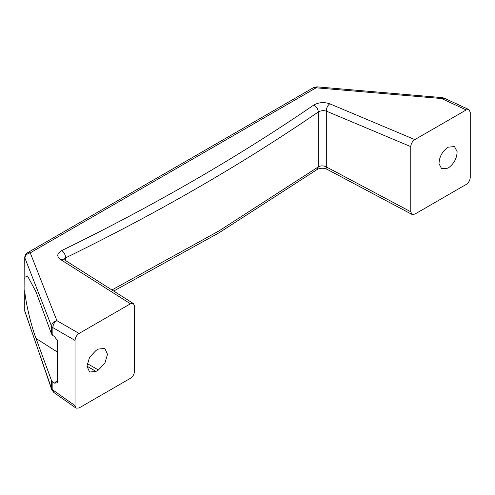 <?xml version="1.0" encoding="UTF-8"?>
<svg xmlns="http://www.w3.org/2000/svg" width="495" height="495" viewBox="0 0 495 495"><rect width="100%" height="100%" fill="white"/><g stroke="black" fill="none" stroke-linecap="round" stroke-linejoin="round"><path stroke-width="0.74" d="M439.022 163.709C439.214 156.921 442.227 151.414 448.068 147.188L454.484 146.557L457.114 151.625C456.928 158.412 453.909 163.919 448.068 168.145L441.651 168.783L439.022 163.709M96.011 371.405L89.595 372.036L86.941 366.164L89.595 357.223L96.011 350.448L98.431 349.049L104.847 348.418L107.508 354.29L104.847 363.231L98.431 370.006L96.011 371.405L86.941 366.164M57.012 351.803L36.011 338.438C31.364 326.255 26.179 304.877 24.874 292.502L24.75 257.641C24.793 255.538 25.746 253.892 27.602 252.697L30.245 252.865L56.888 320.649C54.351 322.282 53.008 324.609 52.866 327.622L51.523 326.106C51.827 323.235 53.615 321.416 56.888 320.649L79.07 333.457C76.638 335.152 75.296 337.479 75.042 340.43L52.866 327.622L52.866 335.53L54.444 336.538L57.748 340.987L56.925 339.502M57.259 381.936L56.913 382.196L57.012 381.793L57.748 382.895L54.444 383.105L57.012 381.113M24.75 278.567L24.874 277.318L27.473 275.925L36.011 291.871L51.523 334.007L52.866 335.53M36.011 338.438L51.523 380.575L54.444 383.105M76.075 408.152L53.813 392.455L52.866 389.998L75.042 405.634L76.075 408.152L79.07 407.96L130.451 378.291C132.926 376.59 134.281 374.239 134.529 371.256L134.529 306.127L133.403 303.546L130.451 303.788L60.291 259.343L63.323 259.17M60.291 259.343C56.486 256.323 56.981 253.384 61.782 250.538C64.096 252.302 65.39 254.733 65.643 257.839L63.793 259.454M410.77 146.638L326.304 111.103C326.384 108.046 327.523 105.608 329.719 103.789L414.841 139.602C412.366 141.304 411.011 143.655 410.77 146.638L410.77 211.767L411.964 214.391L414.841 214.106L466.222 184.437C468.654 182.742 469.996 180.415 470.25 177.464L470.25 112.26L468.92 109.574L466.222 109.933L441.589 98.542L442.289 97.633L316.918 86.848L316.218 87.757L30.245 252.865C26.965 253.632 25.177 255.451 24.874 258.322L24.874 277.318M412.013 214.422L327.214 169.383L326.304 166.908L326.304 111.103C323.439 110.292 320.766 110.583 318.304 111.969C318.019 108.881 316.491 106.586 313.712 105.089C318.65 102.317 323.984 101.883 329.719 103.789M327.257 169.408C323.879 167.836 320.519 167.855 317.184 169.469L318.304 166.902C320.766 165.522 323.439 165.522 326.304 166.908L410.77 211.767M414.841 139.602L466.222 109.933M79.07 333.457L130.451 303.788M75.042 405.634L75.042 340.43M87.2 363.522L98.431 370.006M55.836 381.793L56.981 382.041M57.748 340.987L57.748 382.895M61.782 250.538C153.283 205.951 237.266 157.466 313.712 105.089M111.932 289.946L219.099 230.856L318.304 166.902L318.304 111.969C241.634 164.501 157.416 213.122 65.643 257.839L65.643 260.624M27.602 252.697L313.576 87.59L441.589 98.542L444.194 98.14L442.289 97.633M25.066 312.679L24.75 310.81L51.715 389.658L51.523 388.476L52.866 389.998L52.866 382.091M24.75 257.641L51.523 326.106L51.523 334.007M24.874 292.502L24.874 311.497L51.523 388.476L51.523 380.575M57.012 339.886L57.012 381.793M133.403 303.546L63.552 259.3M317.184 169.469L219.273 232.656L113.689 291.054M313.576 87.59L316.918 86.848M468.92 109.574L444.194 98.14M53.813 392.455L51.715 389.658M24.75 289.878L24.75 310.81"/></g></svg>
